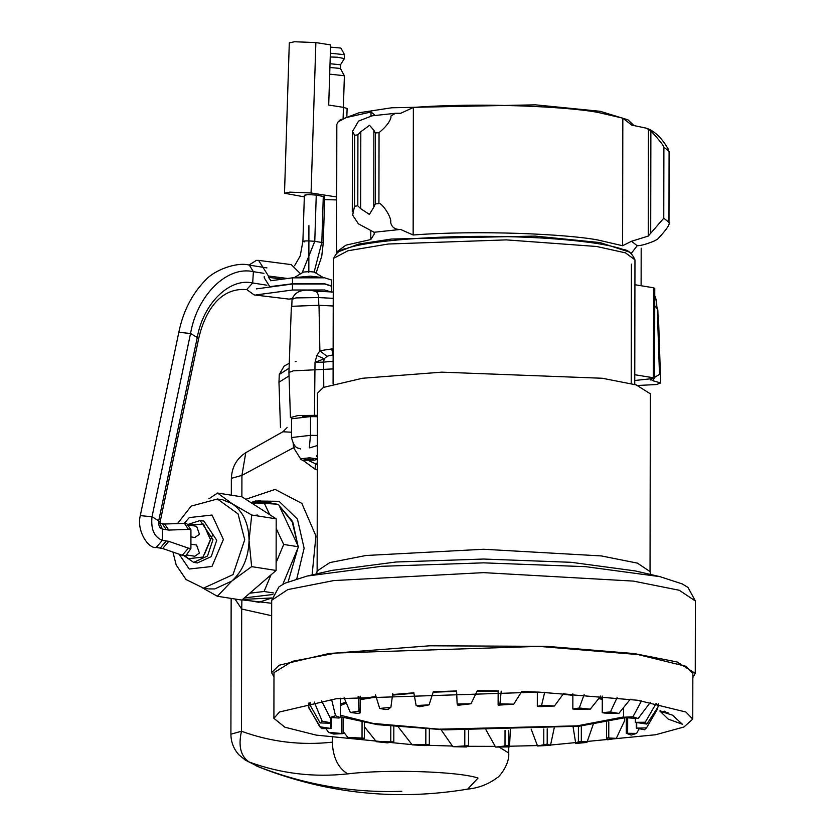 <?xml version="1.0" encoding="UTF-8"?>
<svg xmlns="http://www.w3.org/2000/svg" width="835" height="835" viewBox="0 0 835 835"><rect width="100%" height="100%" fill="white"/><g stroke="black" fill="none" stroke-linecap="round" stroke-linejoin="round"><path stroke-width="1.25" d="M631.218 383.526L631.427 264.131M340.346 716.733L377.535 724.665L444.992 729.863L579.26 726.199L625.144 717.683M602.275 698.571L599.154 698.05M572.862 694.73L563.375 693.864M537.343 692.1L521.771 691.411M498.151 690.806L477.37 690.691M456.609 690.952L433.281 691.735L429.096 704.865L419.441 706.765L416.133 705.523L413.774 692.466M413.836 692.81L392.607 694.543M375.98 696.442L360.125 698.916M345.961 702.162L340.367 704.03M623.568 716.952L577.183 725.855L439.262 729.185L373.109 723.423L340.346 715.209M340.367 705.565L346.379 703.133M360.125 699.688L376.167 697.037M392.533 695.096L413.93 693.29M433.135 692.194L456.63 691.39M477.161 691.119L498.151 691.244M521.499 691.85L537.343 692.559M563.02 694.344L572.862 695.273M598.674 698.655L602.275 699.281M668.96 222.319L669.085 151.344L663.888 147.221C663.554 145.457 659.222 140.019 650.872 130.907L646.614 128.256L631.751 125.104L622.827 118.173L598.236 112.464C567.08 106.473 478.34 102.423 413.367 107.454L400.737 113.278L395.425 113.309L390.937 116.023L390.937 117.599C389.715 122.098 385.749 127.108 379.048 132.64L375.406 132.974L373.882 130.333L373.756 207.278L375.28 203.949L378.923 203.615C380.029 201.642 389.006 212.372 390.759 220.346L390.749 222.903C392.022 227.506 395.279 229.677 400.539 229.427L413.148 235C478.121 229.98 566.85 234.019 598.006 240.021L622.597 245.73L631.542 241.252L648.242 236.086L663.762 218.196L668.96 222.319C670.317 224.062 666.539 229.667 657.615 239.134L654.369 240.95C646.812 244.091 641.092 245.688 637.188 245.74L631.646 252.901M628.588 251.794L600.062 242.588L535.193 236.096L391.5 239.029L358.559 244.081L339.709 251.293M374.487 114.802L371.001 111.994L346.181 117.599L338.154 121.816L340.043 119.969L358.935 112.788L391.761 107.767L535.402 104.834L600.24 111.316L628.014 119.864L633.514 125.208M338.154 121.816L336.829 124.415L336.609 251.972L345.961 245.156L370.782 239.551L374.278 234.009L374.08 232.266L358.392 223.811L352.631 215.138L354.572 206.224L357.798 205.827L360.668 208.677L360.803 131.732L357.923 134.842L354.698 135.249L352.454 131.565L358.57 121.065L372.149 115.804M336.849 253.088L336.609 251.972M637.188 245.74L631.542 241.252M400.539 229.427L374.08 232.266M373.756 207.278L369.404 214.418L360.668 208.677M360.803 131.732L369.561 125.302L373.882 130.333M634.924 284.745L653.899 287.825L653.398 288.524M634.757 380.499L653.241 378.516L653.742 377.817L634.767 374.738M653.241 378.516L653.899 287.825M264.236 276.573L264.236 277.836L269.799 286.666L292.48 283.764L292.49 277.836L270.582 280.748M271.062 280.737L268.432 277.345L268.442 276.009L287.658 278.493M300.057 273.295L291.248 264.611L258.589 260.384L268.442 276.009M254.122 294.901L288.993 299.118L254.122 294.901L246.868 289.641M248.913 265.081L256.387 260.395L258.589 260.384M331.485 292.02L324.564 289.985L292.469 290.006L292.48 284.004L324.575 283.983L331.516 286.155L331.505 292.156M256.324 294.891L292.469 290.006M292.093 298.7L288.993 299.118M257.055 266.344L258.829 266.626M292.48 284.004L256.335 288.889M331.495 286.029L324.575 283.743L292.48 283.764M292.49 277.836L324.585 277.815L331.526 279.996L331.516 285.914M190.912 544.149L196.569 545.025L199.429 553.031L194.826 556.246L187.562 555.108M162.021 548.313L162.689 548.48L168.743 541.33L188.439 548.146L182.291 555.285L162.021 548.313M184.441 523.388L186.904 523.775L190.933 529.787L190.902 548.532L185.84 555.703L182.364 555.296M330.556 47.125L340.93 48.065L344.511 54.692L330.357 53.221M344.354 75.755L330.597 74.231M343.122 117.85L343.467 107.35L328.708 105.053L330.629 44.892L315.87 42.595L294.578 41.75L289.317 42.846M336.703 196.976L311.069 192.979L289.776 192.133L284.516 193.229L304.326 196.872M324.648 199.669L336.703 199.899M343.467 107.35L347.109 108.519L346.859 116.211M305.819 195.641C303.971 194.576 307.447 194.388 316.256 195.098L324.731 196.757L323.26 242.985L321.819 242.494L314.148 272.043M178.826 332.32L190.547 333.489L197.258 337.486L158.723 520.779C158.274 525.173 159.485 527.95 162.355 529.077L162.345 540.328L166.28 540.944L160.226 548.094L156.208 547.468C148.88 549.179 136.303 531.269 140.29 515.612L178.826 332.32C183.063 311.549 191.82 294.296 205.086 280.57C214.741 269.434 237.735 261.72 249.341 265.144L253.381 271.688C227.183 265.572 197.217 295.037 190.547 333.489L152.012 516.771L158.723 520.779L160.028 522.366L198.563 339.083C202.79 319.701 215.754 286.896 246.649 289.609L252.681 282.981C229.573 277.585 203.135 303.575 197.258 337.486L198.563 339.083M164.004 524.015L184.514 523.399L188.47 529.4L168.764 530.079L164.714 524.067L162.251 523.681L166.301 529.693L162.355 529.077L160.122 523.848M189.347 525.152L196.611 526.28L199.461 534.285L194.858 537.49L190.923 536.884M188.345 524.307L200.16 520.518L203.907 521.092L216.724 540.235L211.224 556.621L197.373 562.957L193.637 562.372L183.742 555.505M222.83 499.873L232.005 503.62C243.079 511.229 248.767 523.493 249.06 540.412C248.569 557.321 242.839 570.869 231.879 581.035L214.752 588.936L208.771 588.915M208.886 498.829L217.538 493.036L232.005 503.62L251.721 515.018L249.06 540.412L251.638 566.631L276.103 570.451L241.826 600.073L217.361 596.263L202.634 587.965M251.721 515.018L276.197 518.838L276.103 570.451M251.638 566.631L231.879 581.035L217.361 596.263M276.197 518.838L242.004 496.856L217.538 493.036M249.79 593.194L264.069 591.493L271.01 574.845M276.114 562.623L283.702 544.462L276.176 528.44M269.695 514.652L263.818 502.148L252.358 503.515M212.57 534.932L204.648 553.897M263.818 502.148L278.587 504.444L298.481 546.758L282.794 584.343M283.702 544.462L298.481 546.758M264.069 591.493L273.577 592.975M272.847 594.51L244.321 597.923M302.52 460.273L314.868 460.158L309.253 459.083L302.52 460.273M302.155 460.127L300.162 458.885L309.461 457.81L316.872 458.916L314.868 460.158M323.5 277.69L310.547 276.166L294.16 277.637M293.805 277.888L303.47 272.043L309.514 271.605L314.211 272.053L323.855 277.94M231.358 478.34L241.92 475.397L293.565 447.696L300.162 458.144M245.772 452.685L241.92 475.397L241.879 496.835M317.321 464.573L309.054 460.805M316.517 456.62L317.154 456.515L316.872 455.503M317.352 445.525L309.816 447.842M303.115 460.419L315.077 469.197L315.484 463.435L317.321 463.143M295.611 446.328L293.565 447.696L293.168 442.978M282.867 431.768L291.498 432.227M317.373 435.452L310.495 435.338L291.498 437.54L291.53 418.794L310.526 416.582L317.404 416.707M467.663 789.127L478.048 778.063C458.467 771.394 387.273 769.098 347.715 773.868C313.824 777.594 280.967 773.638 249.164 762.021C240.72 756.333 238.152 746.072 241.472 731.241L230.909 734.195M245.01 759.902L259.393 767.198L245.365 760.121L238.883 754.788C233.654 748.953 230.992 742.106 230.909 734.268L231.149 598.413M235 599.019L241.68 609.028L241.91 600M251.022 502.649L276.594 504.131L259.069 500.645L251.022 502.649M279.193 505.728L291.916 520.612L297.897 545.516L292.949 522.752L279.193 505.728M297.907 548.136L288.169 581.755L297.907 548.136M271.876 597.954L242.567 599.436L258.892 602.306L271.876 597.954M314.012 416.644L302.479 416.707M653.377 378.746L653.419 380.896L660.673 382.952L656.456 384.538L638.013 385.467M653.419 380.896L650.956 379.549L650.235 379.988M659.441 374.445L650.956 379.549M280.477 427.405L278.973 382.263L289.046 375.896M290.465 417.604L297.928 415.548L317.404 415.329M290.444 417.49L288.931 372.483L293.231 370.855L333.102 368.913M330.295 355.366L326.934 356.357L324.241 358.768L315.014 362.327L316.841 355.522L319.878 350.721L319.012 305.266L292.438 306.278L291.373 306.988M315.661 362.181L315.077 361.983M333.123 361.2L323.594 362.129L324.241 358.768L316.841 355.522M326.934 356.357L319.878 350.721L331.766 348.946L333.008 355.199M659.473 374.08L657.281 308.679L654.734 305.756M319.012 305.266L333.217 306.017M639.913 700.586L640.309 702.058M317.446 393.233L323.375 387.43L362.421 378.265L441.757 372.159L602.285 378.255L636.134 384.883L650.35 393.817L650.037 571.578L637.387 563.124L601.315 555.922L483.622 549.263L365.907 555.505L329.815 562.592L317.133 570.994L317.446 393.233M273.974 676.851L271.563 672.624L279.099 665.234L328.802 653.565L429.774 645.789L547.249 646.384L634.078 653.554L677.164 661.988L695.263 673.354L692.831 677.582M606.565 722.348L606.544 737.879L607.671 739.779L616.313 738.349L624.674 720.563L624.674 717.849M606.544 737.879L616.313 738.349M608.788 721.931L608.757 737.482M531.133 729.028L537.542 745.989L550.516 745.331L554.2 727.963M537.542 745.989L547.196 744.079L550.516 745.331M543.783 729.018L543.762 744.277M547.217 728.819L547.196 744.079M573.06 726.701L575.753 743.505L586.942 742.419L593.174 724.498M575.753 743.505L578.394 741.626L581.317 741.323L586.942 742.419M578.415 726.283L578.394 741.626M581.337 725.97L581.317 741.323M452.873 746.688L466.702 746.981L468.518 745.686L452.873 746.688L440.598 729.049M464.813 730.395L464.782 745.624M468.539 730.458L468.518 745.686M485.96 729.832L495.625 747.074L509.496 746.887L510.383 729.592M495.625 747.074L508.724 745.572L509.496 746.887M505.039 730.416L505.008 745.645M508.745 730.343L508.724 745.572M376.376 741.689L387.346 742.847L393.796 741.866L376.376 741.689L364.404 726.784M390.801 726.231L390.77 741.563M393.828 726.534L393.796 741.866M412.198 744.851L425.036 745.603L429.315 744.423L412.198 744.851L398.149 726.753M425.85 728.976L425.819 744.235M429.347 729.164L429.315 744.423M636.625 733.401L631.114 735.082L626.292 733.276L636.625 733.401L639.203 728.704M626.323 717.756L626.292 733.276M627.68 717.839L627.649 732.817M646.488 727.901L644.484 729.727L636.301 728.141L646.488 727.901L657.281 709.447L657.291 708.174M636.312 722.87L636.301 728.141M636.719 722.912L636.708 727.65M658.262 706.65L646.875 724.081L635.32 722.327L645.236 722.244L656.174 703.414L658.262 706.65L658.262 703.78M635.32 718.34L635.32 722.327M646.875 724.081L645.236 722.244M650.423 702.298L638.117 718.517L625.081 717.672L623.568 717.223L632.94 716.795L641.551 700.826M623.578 707.6L623.568 717.223M638.117 718.517L632.94 716.795M630.279 699.219L618.808 713.434L604.603 713.059L602.254 712.672L610.448 711.942L617.086 697.622M602.285 696.108L602.254 712.672M618.808 713.434L610.448 711.942M600.783 695.972L590.261 709.166L575.868 709.291L572.841 708.988L579.302 707.996L584.124 694.595M572.862 693.822L572.841 708.988M590.261 709.166L579.302 707.996M563.792 693.269L554.44 706.003L540.819 706.619L537.322 706.431L541.602 705.251L544.671 692.33M537.343 692.038L537.322 706.431M554.44 706.003L541.602 705.251M521.687 691.547L513.765 704.166L498.13 705.168L499.935 703.874L501.219 691.14M498.151 691.098L498.13 705.168M513.765 704.166L499.935 703.874M477.213 691.004L471.013 703.769L457.924 705.283L457.142 703.968L456.62 691.192M471.013 703.769L457.142 703.968M429.096 704.865L416.133 705.523M392.732 693.582L390.884 707.349L388.254 709.218L385.321 709.531L379.695 708.435L375.468 694.783M390.884 707.349L379.695 708.435M358.152 696.286L358.966 711.065L360.094 712.975L357.881 713.372L350.324 712.505L344.114 697.778M360.125 696.098L360.094 712.975M358.966 711.065L350.324 712.505M331.568 699.354L335.524 715.762L340.346 717.578L338.989 718.037L330.013 717.453L321.569 700.836M340.377 698.217L340.346 717.578M335.524 715.762L330.013 717.453M314.263 702.068L322.153 721.127L330.336 722.713L329.929 723.204L320.149 722.943L309.42 703.926L310.62 702.746M330.347 717.474L330.336 722.713M322.153 721.127L320.149 722.943M309.42 702.976L309.42 703.926M308.449 706.734L319.763 726.774L331.318 728.527L321.412 728.611L308.94 708.163L308.449 703.164M330.764 717.505L330.743 728.036M331.338 717.536L331.318 728.527M325.89 728.569L328.531 732.326L343.07 733.631L333.697 734.059L328.531 732.326M341.588 717.213L341.557 733.172M343.101 717.735L343.07 733.631M343.081 731.335L347.83 737.42L364.384 738.182L356.19 738.912L347.83 737.42M362.066 722.285L362.035 737.796M364.415 722.703L364.384 738.182M668.188 719.092L659.838 711.034L672.572 715.209L682.383 724.237L668.188 719.092M412.02 744.632L316.277 735.124L284.892 727.222L273.901 718.34L279.527 711.984L336.108 698.759L538.711 692.09L637.825 700.273L685.932 712.036L692.758 719.071L683.959 726.993L655.632 734.748L550.568 745.05M537.375 745.561L509.527 746.229M495.228 746.375L467.652 746.302M452.413 746.052L426.278 745.258M692.758 719.071L692.841 673.354L686.015 666.32L637.909 654.557L538.794 646.373L336.192 653.033L292.427 661.299L273.984 672.624L273.901 718.34M664.201 711.107L662.072 712.109L668.741 713.1M667.53 712.505L664.743 712.057L665.735 711.702M641.113 285.747L641.186 248.204M308.835 272.398L308.919 225.659M634.965 259.842L625.478 252.859L596.66 246.492L506.323 239.885L388.212 244.018L347.924 250.771L333.447 258.433L333.301 259.32C335.67 253.057 340.179 249.425 346.828 248.412C366.106 240.96 437.415 234.959 506.146 236.629C537.406 237.297 565.128 239.207 589.312 242.369C604.018 244.363 615.259 246.711 623.025 249.425C628.108 249.905 632.085 253.381 634.965 259.842L634.757 384.476M622.597 245.73L622.827 118.173M413.367 107.454L413.148 235M663.762 218.196L663.888 147.221M650.695 233.654L650.872 130.907M648.242 236.086L648.43 129.206M370.782 239.551L370.792 230.512M370.99 115.961L371.001 111.994M375.406 132.974L375.28 203.949M378.923 203.615L379.048 132.64M357.798 205.827L357.923 134.842M354.572 206.224L354.698 135.249M282.606 279.182L268.432 277.345M271.949 286.781L271.051 286.666M166.28 540.944L168.743 541.33M190.902 548.532L188.439 548.146M330.242 56.978L337.58 57.229L344.385 58.596L344.511 54.692M329.908 67.478L340.398 68.439L340.523 64.775L330.023 63.721M311.069 192.979L315.87 42.595M304.347 241.879C302.489 240.804 305.975 240.626 314.774 241.325L321.819 242.494L323.291 196.267M316.256 195.098L314.774 241.325L302.312 272.387M266.887 285.205L252.681 282.981L253.381 271.688L263.891 273.327M140.29 515.612L152.012 516.771C150.749 529.254 154.193 537.114 162.345 540.328L156.208 547.468M188.47 529.4L190.933 529.787M168.764 530.079L166.301 529.693M185.057 555.703L188.334 558.709L203.041 557.07L210.42 539.619L203.542 524.109L189.096 524.881M200.16 520.518L212.977 539.65L207.487 556.037L193.637 562.372M179.16 554.242L189.221 569.021L211.965 566.474L223.383 539.483L212.059 515.038L189.315 517.575L184.232 523.357M177.531 523.555L191.205 506.093L217.444 499.006L238.038 513.88L244.718 539.744L233.017 574.626L203.542 588.122L186.09 579.563L176.195 565.024L172.949 552.092M257.796 515.08L255.677 515.205M654.744 295.6L656.613 300.924L654.744 298.429M656.79 306.142L657.302 309.211M333.228 298.345L318.636 297.573L295.966 297.907L292.041 299.316C295.058 291.29 302.677 288.555 314.92 291.112L333.238 292.041M318.782 305.307L318.636 297.573C318.292 293.252 316.809 291.102 314.2 291.144M332.309 737.639L332.299 742.169C332.988 757.47 338.123 768.043 347.715 773.868M499.883 747.544L508.734 753.045M310.526 416.582L310.495 435.338L309.294 447.831M291.498 437.54C293.2 444.523 295.663 448.092 298.899 448.27L300.183 448.687M315.077 469.197L317.31 469.969M256.742 766.071C304.18 784.723 352.537 793.125 401.802 791.277M259.393 767.198C326.955 793.709 396.479 801.005 467.955 789.085L467.965 789.075C478.831 788 488.673 784.128 497.493 777.479C498.13 777.969 509.621 765.33 508.745 753.201L508.755 746.897M332.299 742.169C301.059 745.592 270.791 741.95 241.472 731.241L241.68 609.028L271.657 615.729M312.102 574.929L315.943 535.976L301.852 503.39L275.122 489.414L245.793 499.288M242.066 599.874L271.678 603.277M296.801 578.749L304.117 548.251L297.437 519.099L279.078 501.313L255.333 501.01L251.241 502.566M295.183 361.659L296.07 361.378M289.087 368.214L279.266 374.498L284.109 366.095L289.275 363.277M323.771 387.242L323.594 362.129L315.014 362.327L314.492 415.245M333.144 348.978L331.766 348.946M635.247 570.921L571.223 562.31L483.611 559.043L395.988 562.007L331.933 570.389L307.176 576.046L381.689 566.297L483.601 562.853L585.512 566.652L659.984 576.661L635.247 570.921M695.263 673.354L695.388 601.012L679.272 590.261L633.368 581.097L483.569 572.633L333.77 580.576L287.835 589.583L271.688 600.281L278.994 586.817L284.975 583.195L307.186 576.046M333.082 383.954L333.301 259.32M668.992 222.465L669.117 151.365M646.854 128.371C654.807 131.179 661.967 138.151 668.334 149.288M395.696 113.278L371.658 115.856M352.286 211.86L352.433 131.043M654.765 288.138L654.598 378.13M271.323 286.864L269.799 286.666M162.689 548.48L160.226 548.094M340.523 64.775L344.385 58.596M344.364 75.776L340.398 68.439M344.385 75.86L343.383 107.339M289.307 42.804L284.505 193.188M294.557 265.77L300.183 256.011L302.907 241.388L304.378 195.15M316.194 272.711L321.726 256.387L323.26 242.985M249.341 265.144L266.96 267.899M160.028 522.366L160.205 524.036L158.587 523.127M162.251 523.681L160.007 523.326M203.542 588.122L207.884 588.8M217.444 499.006L221.776 499.685M291.759 307.071L292.041 299.316M658.084 317.519L657.823 309.754M656.832 307.489L656.613 300.924M231.326 495.186L231.358 478.413C231.89 466.984 236.775 458.352 246.033 452.528L282.856 431.779L287.073 427.624M298.899 448.27L300.642 448.969M279.266 374.498L278.973 382.263M333.134 355.084L330.66 355.324M658.491 317.519L660.683 382.921M291.352 307.071L288.931 372.462M650.569 574.48L650.037 571.568M316.601 573.895L317.133 570.994M695.388 601.012L687.988 587.422L682.164 583.884L659.984 576.661M271.563 672.624L271.688 600.281M662.019 712.067L660.224 710.293M678.072 662.27L678.062 663.105"/></g></svg>
